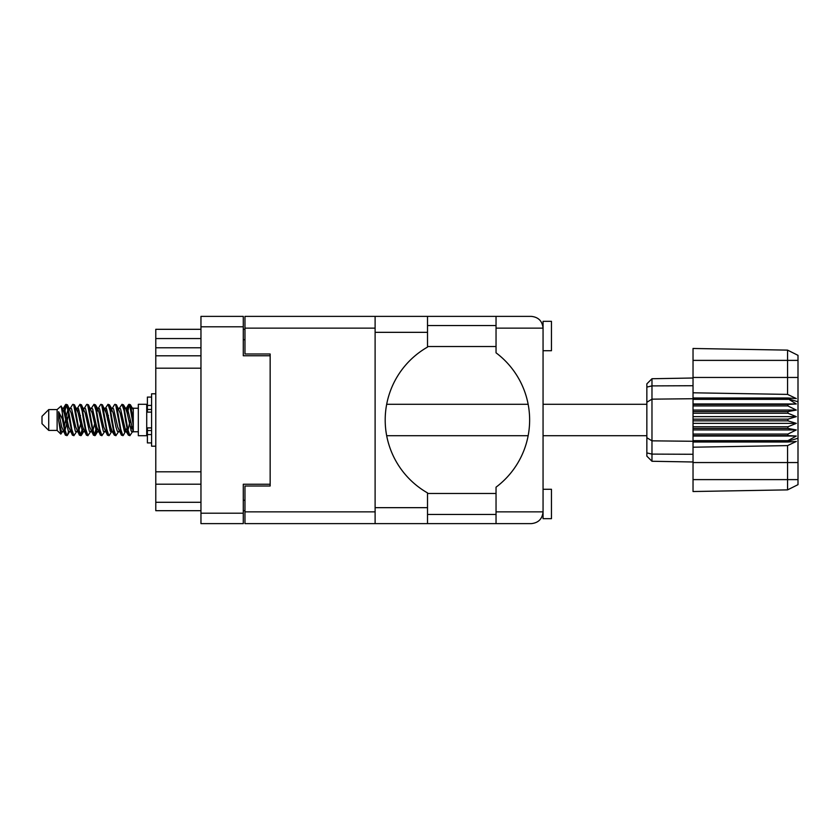 <?xml version="1.0" encoding="UTF-8"?>
<svg xmlns="http://www.w3.org/2000/svg" width="840" height="840" viewBox="0 0 840 840"><rect width="100%" height="100%" fill="white"/><g stroke="black" fill="none" stroke-linecap="round" stroke-linejoin="round"><path stroke-width="1.26" d="M270.155 484.239L243.285 484.239L243.285 523.625L200.959 523.625L200.959 316.375L243.285 316.375L243.285 355.761L270.155 355.761L270.155 486.003L244.965 486.003L244.965 511.865L375.113 511.865M244.965 510.689L243.285 510.689M243.285 329.312L244.965 329.312M375.113 328.135L244.965 328.135L244.965 353.997L270.155 353.997L270.155 355.761M200.959 510.689L155.778 510.689L155.778 502.288L200.959 502.288M200.959 484.197L155.778 484.197L155.778 502.288M200.959 368.193L155.778 368.193L155.778 471.807L200.959 471.807M200.959 347.781L155.778 347.781L155.778 355.803L200.959 355.803M155.778 347.781L155.778 338.552L200.959 338.552M200.959 329.312L155.778 329.312L155.778 338.552M155.778 484.197L155.778 471.807M155.778 368.193L155.778 355.803M543.06 350.721L551.46 350.721L551.46 321.332L543.06 321.332L543.06 328.135L496.041 328.135L496.041 316.375L427.518 316.375L427.518 347.088A83.969 83.969 0 0 0 427.518 492.912L427.518 523.625L244.965 523.625L244.965 511.865M543.06 489.279L551.46 489.279L551.46 518.668L543.06 518.668L543.06 328.135C542.315 321.048 538.398 317.121 531.3 316.375L496.041 316.375M543.06 325.531L542.661 325.112L542.84 325.868M427.518 514.469L496.041 514.469M427.518 493.479L496.041 493.479M427.518 346.521L496.041 346.521M427.518 325.531L496.041 325.531M496.041 328.135L496.041 352.821A83.969 83.969 0 0 1 496.041 487.179L496.041 511.865L543.06 511.865L542.84 514.111M244.965 328.135L244.965 316.375L375.113 316.375L375.113 523.625M270.155 353.997L270.155 486.003M543.06 511.865C542.315 518.952 538.398 522.879 531.3 523.625L427.518 523.625M496.041 523.625L496.041 511.865M542.661 325.112L543.06 328.135M48.72 430.416L48.72 409.584L42 416.304L42 423.696L48.72 430.416L57.12 430.416L60.816 434.112L62.759 431.372M48.72 409.584L57.12 409.584L57.12 430.416M125.496 420L128.299 434.931L129.875 435.708L127.775 429.23L123.575 405.069L121.999 404.292L124.1 410.77L125.496 420M130.904 430.332L131.565 426.353M132.731 431.372L129.875 435.708M69.51 420L72.314 434.931L73.889 435.708L71.789 429.23L67.589 405.069L66.013 404.292L68.114 410.77L69.51 420M76.755 431.372L73.889 435.708M83.507 420L86.31 434.931L87.885 435.708L85.785 429.23L81.585 405.069L80.01 404.292L82.11 410.77L83.507 420M90.752 431.372L87.885 435.708M97.503 420L100.306 434.931L101.882 435.708L99.782 429.23L95.582 405.069L94.007 404.292L96.107 410.77L97.503 420M104.748 431.372L101.882 435.708M111.499 420L114.303 434.931L115.878 435.708L113.778 429.23L109.578 405.069L108.003 404.292L110.103 410.77L111.499 420M118.745 431.372L115.878 435.708M63.798 411.453L66.013 404.292M66.454 404.596L64.323 413.647M77.795 411.453L78.361 408.419M77.144 408.629L80.01 404.292M91.14 408.629L94.007 404.292M92.978 409.668L92.316 413.647M105.788 411.453L106.344 408.419M105.136 408.629L108.003 404.292M119.133 408.629L121.999 404.292M133.276 431.046L133.276 431.76L138.316 431.76M138.316 420L138.316 435.708L146.716 435.708L146.716 404.292L138.316 404.292L138.316 420M68.544 431.582L67.42 435.257L65.478 435.257L62.402 419.192L58.621 411.695L58.621 420.2L60.816 434.112M66.895 435.708L64.796 429.23L62.402 413.291L62.402 419.192M81.911 430.332L80.451 435.404M83.097 428.547L81.417 435.257L79.475 435.257L73.71 405.069L73.017 404.292L72.482 404.744L70.151 408.629M80.882 435.708L78.782 429.23L74.592 405.069L73.017 404.292M96.579 426.353L94.448 435.404M97.094 428.547L95.414 435.257L93.471 435.257L87.707 405.069L87.014 404.292L86.478 404.744L84.147 408.629M94.878 435.708L92.778 429.23L88.589 405.069L87.014 404.292M110.565 426.353L109.904 430.332M111.941 431.004L109.41 435.257L107.468 435.257L101.703 405.069L100.999 404.292L100.475 404.744L98.144 408.629M111.09 428.547L110.534 431.582M108.874 435.708L106.775 429.23L102.575 405.069L100.999 404.292M126.777 428.547L123.407 435.257L121.464 435.257L115.7 405.069L114.996 404.292L114.461 404.744L112.13 408.629M125.087 428.547L124.53 431.582M122.871 435.708L120.771 429.23L116.571 405.069L114.996 404.292M133.276 419.339L133.276 409.836L130.399 404.744L133.276 419.339L133.276 425.407L129.696 405.069L128.993 404.292L128.299 405.069L126.777 411.453M130.399 404.744L128.993 404.292M129.434 404.596L127.302 413.647M133.276 408.419L133.276 409.836M133.276 431.655L133.276 425.407M57.12 409.584L61.173 406.004L62.402 413.291M133.276 431.918L131.355 431.33L127.155 412.997L125.738 408.629L124.53 408.419M119.816 431.918L117.359 431.33L115.962 427.004L113.159 412.997L111.058 408.082L113.516 408.671L117.716 427.004L121.464 435.257M108.444 415.454L107.562 420M105.819 431.918L103.362 431.33L99.173 412.997L97.745 408.629L96.537 408.419M91.823 431.918L89.365 431.33L85.176 412.997L81.417 404.744M93.471 435.257L89.723 427.004L85.523 408.671L84.819 408.082L82.541 408.419M80.451 415.454L79.569 420M77.826 431.918L75.38 431.33L71.18 412.997L67.42 404.744M67.924 409.668L66.454 415.454M65.583 420L64.323 426.353M63.83 431.918L61.383 431.33L58.621 420.2M133.276 431.613L127.512 408.671L126.808 408.082L125.937 408.996M111.941 408.996L111.09 411.453M107.468 435.257L103.719 427.004L99.519 408.671L97.073 408.082M97.944 408.996L97.094 411.453M94.448 424.546L92.978 430.332M83.948 408.996L83.097 411.453M80.451 424.546L78.981 430.332M79.475 435.257L75.726 427.004L71.526 408.671L69.08 408.082M68.586 413.647L67.326 420M66.454 424.546L64.984 430.332M65.478 435.257L61.73 427.004L58.621 411.695M130.305 420L127.964 430.332M127.344 431.582L126.126 431.372L124.709 427.004L120.508 408.671L118.062 408.082M113.348 431.582L112.13 431.372L110.712 427.004L106.512 408.671L104.066 408.082M100.475 435.257L96.716 427.004L92.516 408.671L90.069 408.082M86.478 435.257L82.719 427.004L78.53 408.671L76.073 408.082M72.482 435.257L68.723 427.004L64.533 408.671L63.83 408.082L62.958 408.996M125.738 431.372L125.055 431.918L124.362 431.33L120.162 412.997L116.414 404.744M111.741 431.372L111.058 431.918L110.365 431.33L106.166 412.997L102.417 404.744M95.414 435.257L97.745 431.372L97.073 431.918L96.369 431.33L92.169 412.997L88.421 404.744M84.819 431.918L82.373 431.33L78.172 412.997L74.424 404.744M70.823 431.918L68.376 431.33L64.176 412.997L61.173 406.004M787.92 419.16L693.032 419.16L693.032 420.84L787.92 420.84L787.92 419.16L796.32 416.64L787.92 413.228L787.92 411.59L796.32 410.067L787.92 405.941L787.92 404.418L796.32 403.967L787.92 398.727L693.032 398.727L693.032 392.794L787.563 394.401L787.563 360.381L693.032 360.381L693.032 348.474L787.563 350.123L798 355.341L798 484.659L787.563 489.878L693.032 491.526L693.032 479.619L787.563 479.619L787.563 445.599L693.032 447.206L693.032 479.619M693.032 442.019L787.92 442.019L787.92 440.664L693.032 440.664L693.032 447.206M693.032 435.582L787.92 435.582L787.92 434.06L693.032 434.06L693.032 440.664M787.92 435.582L796.32 436.034L787.92 440.664M787.92 420.84L796.32 423.36L787.92 426.772L787.92 428.411L796.32 429.933L787.92 434.06M787.92 426.772L693.032 426.772L693.032 428.411L787.92 428.411M787.92 411.59L693.032 411.59L693.032 413.228L787.92 413.228M787.92 404.418L693.032 404.418L693.032 405.941L787.92 405.941M798 401.762L787.92 398.727L787.92 397.981L693.032 397.981M693.032 392.794L693.032 377.454L798 377.454M693.032 360.381L693.032 377.454M693.032 404.418L693.032 398.727L651.976 399.157L651.976 461.265L646.852 456.141L646.852 383.859L651.976 378.735L693.032 378.01L651.976 378.735L651.976 399.157L646.852 402.255M646.852 437.745L651.976 440.843L693.032 441.273L787.92 441.273L798 438.239M693.032 434.06L693.032 428.411M693.032 426.772L693.032 420.84M693.032 419.16L693.032 413.228M693.032 411.59L693.032 405.941M665.532 461.507L662.802 461.454M693.032 461.99L651.976 461.265L646.852 456.141M693.032 399.336L787.92 399.336M798 484.659L787.563 489.878L787.563 479.619L798 479.619M798 360.381L787.563 360.381L787.563 350.123L798 355.341M787.92 442.019L796.32 441.441L787.563 445.599M787.563 394.401L796.32 398.559L787.92 397.981M693.032 403.967L796.32 403.967M693.032 410.067L796.32 410.067M693.032 416.64L796.32 416.64M693.032 423.36L796.32 423.36M693.032 429.933L796.32 429.933M693.032 436.034L796.32 436.034M151.589 397.079L147.389 397.079L147.389 412.125L151.589 412.083M151.589 427.917L147.389 427.917L147.389 442.921L151.589 442.921M155.778 393.803L151.589 393.803L151.589 446.197L155.778 446.197M243.285 326.792L200.959 326.792M200.959 513.208L243.285 513.208M243.285 500.273L244.965 500.273M244.965 339.728L243.285 339.728M427.518 507.665L375.113 507.665M427.518 332.336L375.113 332.336M798 462.546L693.032 462.546M646.852 452.907L651.976 454.104L693.032 454.272M693.032 385.728L651.976 385.896L646.852 387.093M151.589 405.426L147.389 405.426M151.589 434.574L147.389 434.574M151.589 430.542L147.389 430.542M151.589 409.458L147.389 409.458M427.518 316.375L375.113 316.375M386.673 435.708L528.139 435.708M543.06 435.708L646.852 435.708M146.716 429.744L147.389 429.744M146.716 410.256L147.389 410.256M133.276 408.24L138.316 408.24M386.673 404.292L528.139 404.292M543.06 404.292L646.852 404.292M125.738 408.629L123.407 404.744M111.741 408.629L109.41 404.744M97.745 408.629L95.414 404.744M126.808 408.082L125.055 408.082M128.457 404.744L126.126 408.629M128.457 435.257L126.126 431.372M114.461 435.257L112.13 431.372M65.478 404.744L63.147 408.629M83.748 431.372L81.417 435.257M69.752 431.372L67.42 435.257M133.276 408.082L132.059 408.082M126.808 431.918L125.055 431.918M112.812 431.918L111.058 431.918M98.816 431.918L97.073 431.918M63.83 408.082L62.076 408.082M151.589 412.125L147.389 412.125M151.589 427.875L147.389 427.875"/></g></svg>
